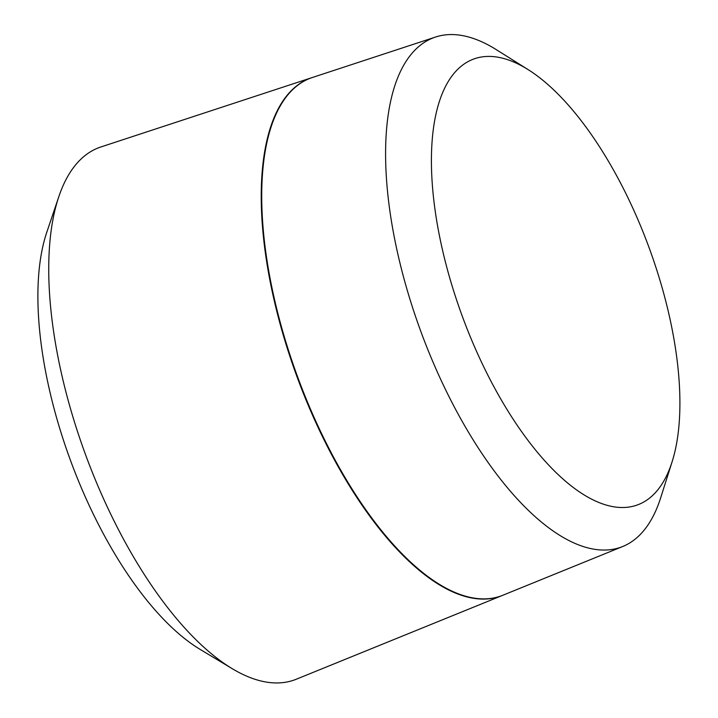 <?xml version="1.0" encoding="UTF-8"?>
<svg xmlns="http://www.w3.org/2000/svg" width="718" height="718" viewBox="0 0 718 718"><rect width="100%" height="100%" fill="white"/><g stroke="black" fill="none" stroke-linecap="round" stroke-linejoin="round"><path stroke-width="1.08" d="M502.456 595.41A275.883 115.607 -110.2 0 1 502.214 595.509L296.337 679.21A283.529 118.811 -110.2 0 1 232.237 668.682A283.529 118.811 -110.2 0 1 80.946 441.767A283.529 118.811 -110.2 0 1 58.903 196.436A283.529 118.811 -110.2 0 1 100.978 146.93L312.124 77.58A275.883 115.607 -110.2 0 1 312.366 77.499M232.237 668.682L200.053 649.35A250.582 105.007 -110.2 0 1 66.352 448.813A250.582 105.007 -110.2 0 1 46.876 231.986L58.903 196.436M672.12 461.728L660.686 497.762A271.413 113.731 -110.2 0 1 622.677 546.533A271.413 113.731 -110.2 0 1 416.485 319.232A271.413 113.731 -110.2 0 1 435.664 37.004A271.413 113.731 -110.2 0 1 496.201 49.596L528.224 69.682A237.425 99.497 -110.2 0 1 652.94 258.489A237.425 99.497 -110.2 0 1 672.12 461.728A237.425 99.497 -110.2 0 1 575.244 488.949A237.425 99.497 -110.2 0 1 458.488 305.554A237.425 99.497 -110.2 0 1 528.224 69.682M435.664 37.004L312.617 77.418A275.865 115.607 69.8 0 0 293.124 364.286A275.865 115.607 69.8 0 0 502.699 595.312L622.677 546.533M502.214 595.509A275.883 115.607 -110.2 0 1 292.63 364.466A275.883 115.607 -110.2 0 1 312.124 77.58"/></g></svg>
